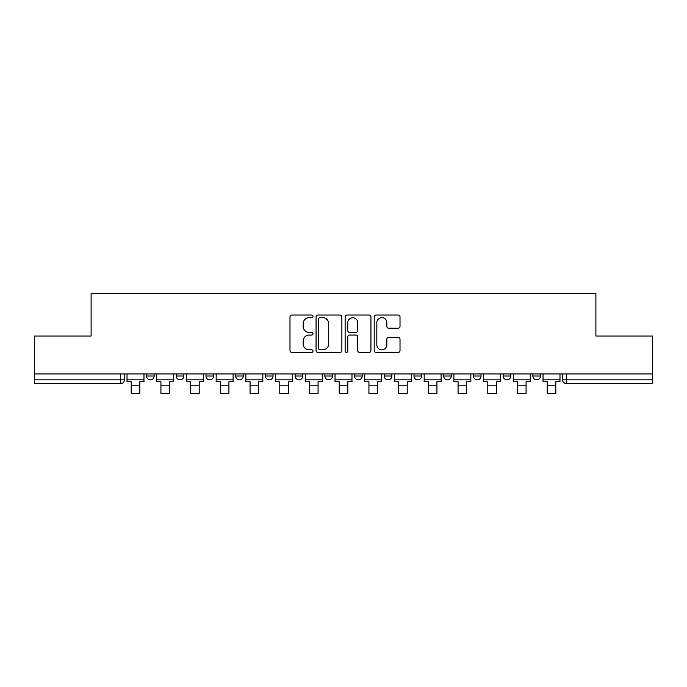 <?xml version="1.0" encoding="UTF-8"?>
<svg xmlns="http://www.w3.org/2000/svg" width="687" height="687" viewBox="0 0 687 687"><rect width="100%" height="100%" fill="white"/><g stroke="black" fill="none" stroke-linecap="round" stroke-linejoin="round"><path stroke-width="1.03" d="M313.023 316.346A1.305 1.305 0 0 0 311.718 315.041L291.846 315.041A1.872 1.872 0 0 0 289.983 316.913L289.983 350.568A1.872 1.872 0 0 0 291.846 352.431L311.718 352.431A1.305 1.305 0 0 0 313.023 351.126A1.305 1.305 0 0 0 311.718 349.82L309.141 349.82A5.985 5.985 0 0 1 303.165 343.835L303.165 341.027A5.985 5.985 0 0 1 309.141 335.05L311.718 335.05A1.305 1.305 0 0 0 313.023 333.736A1.305 1.305 0 0 0 311.718 332.431L309.141 332.431A5.985 5.985 0 0 1 303.165 326.445L303.165 323.646A5.985 5.985 0 0 1 309.141 317.66L311.718 317.66A1.305 1.305 0 0 0 313.023 316.346M443.69 373.926L443.69 376.021L451.316 376.021A3.813 3.813 0 0 1 447.503 379.834A3.813 3.813 0 0 1 443.69 376.021L443.69 373.926M413.978 373.926L413.978 376.021L421.595 376.021A3.813 3.813 0 0 1 417.79 379.834A3.813 3.813 0 0 1 413.978 376.021L413.978 373.926M265.405 376.021L265.405 373.926L265.405 376.021A3.813 3.813 0 0 0 269.21 379.834A3.813 3.813 0 0 1 265.405 376.021L273.022 376.021A3.813 3.813 0 0 1 269.21 379.834M235.684 373.926L235.684 376.021L243.31 376.021A3.813 3.813 0 0 1 239.497 379.834A3.813 3.813 0 0 1 235.684 376.021L235.684 373.926M205.971 373.926L205.971 376.021L213.588 376.021A3.813 3.813 0 0 1 209.784 379.834A3.813 3.813 0 0 1 205.971 376.021L205.971 373.926M176.258 376.021L176.258 373.926L176.258 376.021A3.813 3.813 0 0 0 180.071 379.834A3.813 3.813 0 0 1 176.258 376.021L183.876 376.021A3.813 3.813 0 0 1 180.071 379.834A3.813 3.813 0 0 0 183.876 376.021A3.813 3.813 0 0 1 180.071 379.834M146.546 376.021L146.546 373.926L146.546 376.021A3.813 3.813 0 0 0 150.35 379.834A3.813 3.813 0 0 1 146.546 376.021L154.163 376.021A3.813 3.813 0 0 1 150.35 379.834A3.813 3.813 0 0 0 154.163 376.021A3.813 3.813 0 0 1 150.35 379.834M398.142 328.223A1.872 1.872 0 0 0 400.014 326.351L400.014 316.913A1.872 1.872 0 0 0 398.142 315.041L376.081 315.041A1.872 1.872 0 0 0 374.209 316.913L374.209 350.568A1.872 1.872 0 0 0 376.081 352.431L398.142 352.431A1.872 1.872 0 0 0 400.014 350.568L400.014 339.163A1.872 1.872 0 0 0 398.142 337.291L388.696 337.291A1.872 1.872 0 0 0 386.833 339.163L386.833 344.814A4.998 4.998 0 0 1 381.826 349.82A4.998 4.998 0 0 1 376.828 344.814L376.828 322.658A4.998 4.998 0 0 1 381.826 317.66A4.998 4.998 0 0 1 386.833 322.658L386.833 326.351A1.872 1.872 0 0 0 388.696 328.223L398.142 328.223M34.35 373.926L34.35 336.02L91.113 336.02L91.113 293.547L595.887 293.547L595.887 336.02L652.65 336.02L652.65 373.926L34.35 373.926L34.35 379.834L124.45 379.834L124.45 373.926M341.86 316.913A1.872 1.872 0 0 0 339.996 315.041L317.935 315.041A1.872 1.872 0 0 0 316.063 316.913L316.063 350.568A1.872 1.872 0 0 0 317.935 352.431L339.996 352.431A1.872 1.872 0 0 0 341.86 350.568L341.86 316.913M347.004 315.041L369.065 315.041A1.872 1.872 0 0 1 370.937 316.913L370.937 350.568A1.872 1.872 0 0 1 369.065 352.431L359.627 352.431A1.872 1.872 0 0 1 357.755 350.568L357.755 336.913A1.872 1.872 0 0 0 355.883 335.05L349.623 335.05A1.872 1.872 0 0 0 347.751 336.913L347.751 351.126A1.305 1.305 0 0 1 346.446 352.431A1.305 1.305 0 0 1 345.14 351.126L345.14 316.913A1.872 1.872 0 0 1 347.004 315.041M562.55 373.926L562.55 379.834L652.65 379.834L652.65 383.647L566.363 383.647A3.813 3.813 0 0 1 562.55 379.834M652.65 373.926L652.65 379.834M120.637 373.926L120.637 383.647A3.813 3.813 0 0 0 124.45 379.834A3.813 3.813 0 0 1 120.637 383.647L34.35 383.647L34.35 379.834M540.454 373.926L540.454 376.021A3.813 3.813 0 0 1 536.65 379.834A3.813 3.813 0 0 1 532.837 376.021A3.813 3.813 0 0 0 536.65 379.834M532.837 373.926L532.837 376.021L540.454 376.021M510.742 373.926L510.742 376.021A3.813 3.813 0 0 1 506.929 379.834A3.813 3.813 0 0 1 503.124 376.021L510.742 376.021L510.742 373.926M503.124 373.926L503.124 376.021M481.029 373.926L481.029 376.021A3.813 3.813 0 0 1 477.216 379.834A3.813 3.813 0 0 1 473.412 376.021L481.029 376.021A3.813 3.813 0 0 1 477.216 379.834A3.813 3.813 0 0 0 481.029 376.021L481.029 373.926M473.412 373.926L473.412 376.021M451.316 373.926L451.316 376.021M421.595 373.926L421.595 376.021L421.595 373.926M391.882 373.926L391.882 376.021A3.813 3.813 0 0 1 388.069 379.834A3.813 3.813 0 0 1 384.265 376.021L391.882 376.021L391.882 373.926M384.265 373.926L384.265 376.021M362.169 373.926L362.169 376.021A3.813 3.813 0 0 1 358.356 379.834A3.813 3.813 0 0 1 354.552 376.021L362.169 376.021M354.552 373.926L354.552 376.021M332.448 373.926L332.448 376.021A3.813 3.813 0 0 1 328.644 379.834A3.813 3.813 0 0 1 324.831 376.021A3.813 3.813 0 0 0 328.644 379.834M324.831 373.926L324.831 376.021L332.448 376.021M302.735 373.926L302.735 376.021A3.813 3.813 0 0 1 298.931 379.834A3.813 3.813 0 0 1 295.118 376.021A3.813 3.813 0 0 0 298.931 379.834A3.813 3.813 0 0 0 302.735 376.021A3.813 3.813 0 0 1 298.931 379.834M295.118 373.926L295.118 376.021L302.735 376.021M273.022 373.926L273.022 376.021M243.31 373.926L243.31 376.021A3.813 3.813 0 0 1 239.497 379.834A3.813 3.813 0 0 0 243.31 376.021L243.31 373.926M213.588 373.926L213.588 376.021A3.813 3.813 0 0 1 209.784 379.834A3.813 3.813 0 0 0 213.588 376.021L213.588 373.926M183.876 373.926L183.876 376.021L183.876 373.926M154.163 373.926L154.163 376.021L154.163 373.926M319.987 317.66A1.305 1.305 0 0 0 318.682 318.966L318.682 348.507A1.305 1.305 0 0 0 319.987 349.82L322.701 349.82A5.985 5.985 0 0 0 328.687 343.835L328.687 323.646A5.985 5.985 0 0 0 322.701 317.66L319.987 317.66M357.755 322.753A4.998 4.998 0 0 0 352.757 317.755A4.998 4.998 0 0 0 347.751 322.753L347.751 330.559A1.872 1.872 0 0 0 349.623 332.431L355.883 332.431A1.872 1.872 0 0 0 357.755 330.559L357.755 322.753M127.018 379.834L143.969 379.834L143.969 381.74L139.779 381.74L139.779 393.453L131.208 393.453L131.208 381.74L127.018 381.74L127.018 373.926M143.969 379.834L143.969 373.926M156.73 379.834L173.691 379.834L173.691 381.74L169.5 381.74L169.5 393.453L160.921 393.453L160.921 381.74L156.73 381.74L156.73 373.926M173.691 379.834L173.691 373.926M186.452 379.834L203.404 379.834L203.404 381.74L199.213 381.74L199.213 393.453L190.643 393.453L190.643 381.74L186.452 381.74L186.452 373.926M203.404 379.834L203.404 373.926M216.165 379.834L233.116 379.834L233.116 381.74L228.926 381.74L228.926 393.453L220.355 393.453L220.355 381.74L216.165 381.74L216.165 373.926M233.116 379.834L233.116 373.926M245.877 379.834L262.829 379.834L262.829 381.74L258.638 381.74L258.638 393.453L250.068 393.453L250.068 381.74L245.877 381.74L245.877 373.926M262.829 379.834L262.829 373.926M275.59 379.834L292.55 379.834L292.55 381.74L288.36 381.74L288.36 393.453L279.781 393.453L279.781 381.74L275.59 381.74L275.59 373.926M292.55 379.834L292.55 373.926M305.311 379.834L322.263 379.834L322.263 381.74L318.072 381.74L318.072 393.453L309.502 393.453L309.502 381.74L305.311 381.74L305.311 373.926M322.263 379.834L322.263 373.926M335.024 379.834L351.976 379.834L351.976 381.74L347.785 381.74L347.785 393.453L339.215 393.453L339.215 381.74L335.024 381.74L335.024 373.926M351.976 379.834L351.976 373.926M364.737 379.834L381.689 379.834L381.689 381.74L377.498 381.74L377.498 393.453L368.928 393.453L368.928 381.74L364.737 381.74L364.737 373.926M381.689 379.834L381.689 373.926M394.45 379.834L411.41 379.834L411.41 381.74L407.219 381.74L407.219 393.453L398.64 393.453L398.64 381.74L394.45 381.74L394.45 373.926M411.41 379.834L411.41 373.926M424.171 379.834L441.123 379.834L441.123 381.74L436.932 381.74L436.932 393.453L428.362 393.453L428.362 381.74L424.171 381.74L424.171 373.926M441.123 379.834L441.123 373.926M453.884 379.834L470.835 379.834L470.835 381.74L466.645 381.74L466.645 393.453L458.074 393.453L458.074 381.74L453.884 381.74L453.884 373.926M470.835 379.834L470.835 373.926M483.596 379.834L500.548 379.834L500.548 381.74L496.358 381.74L496.358 393.453L487.787 393.453L487.787 381.74L483.596 381.74L483.596 373.926M500.548 379.834L500.548 373.926M513.309 379.834L530.27 379.834L530.27 381.74L526.079 381.74L526.079 393.453L517.5 393.453L517.5 381.74L513.309 381.74L513.309 373.926M530.27 379.834L530.27 373.926M543.031 379.834L559.982 379.834L559.982 381.74L555.792 381.74L555.792 393.453L547.221 393.453L547.221 381.74L543.031 381.74L543.031 373.926M559.982 379.834L559.982 373.926M566.363 373.926L566.363 383.647M131.208 385.836L139.779 385.836M160.921 385.836L169.5 385.836M190.643 385.836L199.213 385.836M220.355 385.836L228.926 385.836M250.068 385.836L258.638 385.836M279.781 385.836L288.36 385.836M309.502 385.836L318.072 385.836M339.215 385.836L347.785 385.836M368.928 385.836L377.498 385.836M398.64 385.836L407.219 385.836M428.362 385.836L436.932 385.836M458.074 385.836L466.645 385.836M487.787 385.836L496.358 385.836M517.5 385.836L526.079 385.836M547.221 385.836L555.792 385.836"/></g></svg>
